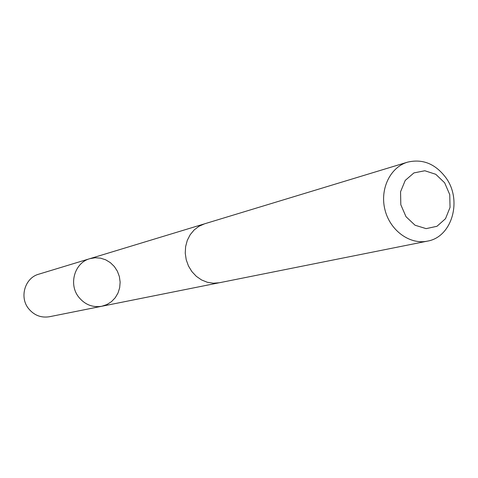 <?xml version="1.0" encoding="UTF-8"?>
<svg xmlns="http://www.w3.org/2000/svg" width="478" height="478" viewBox="0 0 478 478"><rect width="100%" height="100%" fill="white"/><g stroke="black" fill="none" stroke-linecap="round" stroke-linejoin="round"><path stroke-width="0.72" d="M78.631 296.999C68.342 284.117 74.693 262.655 89.816 258.682L95.116 257.756L100.494 258.144L105.674 259.805L110.37 262.661L114.356 266.545L117.403 271.259L119.363 276.547L120.139 282.139L119.673 287.732L118.006 293.038L115.21 297.776L111.434 301.69L106.875 304.57L101.772 306.261C92.535 307.713 84.821 304.629 78.631 296.999C68.342 284.117 74.693 262.655 89.816 258.682L38.736 274.193C25.011 277.814 19.198 297.029 28.477 308.513C34.058 315.319 41.042 318.061 49.425 316.735L101.772 306.261C92.535 307.713 84.821 304.629 78.631 296.999M407.489 162.173L204.566 223.818L199.039 226.243L194.164 229.93L190.184 234.716L187.286 240.368L185.613 246.63L185.249 253.191L186.217 259.751L188.463 265.989L191.887 271.6L196.321 276.326L201.549 279.941L207.315 282.271L213.349 283.221L219.372 282.743L427.332 241.151C452.009 237.196 462.561 200.39 445.962 177.81C435.44 163.793 422.618 158.582 407.489 162.173C390.197 167.252 379.663 189.192 384.969 209.812C390.042 230.492 409.694 244.85 427.332 241.151M444.665 182.823L435.793 174.309L424.834 170.754L413.93 172.911L405.248 180.391L400.552 191.762L400.815 204.733L406.001 216.695L415.041 225.228L426.107 228.633L436.976 226.285L445.502 218.703L450.043 207.404L449.744 194.618L444.665 182.823M203.831 224.051L89.816 258.682M218.613 282.886L101.772 306.261"/></g></svg>
